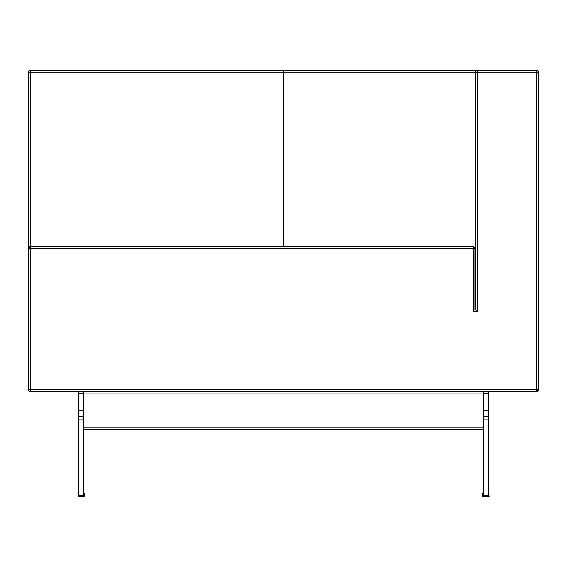 <?xml version="1.0" encoding="UTF-8"?>
<svg xmlns="http://www.w3.org/2000/svg" width="567" height="567" viewBox="0 0 567 567"><rect width="100%" height="100%" fill="white"/><g stroke="black" fill="none" stroke-linecap="round" stroke-linejoin="round"><path stroke-width="0.85" d="M83.788 495.494L83.788 416.745L78.749 416.745L78.749 419.892L83.788 419.892L83.788 495.494L78.749 495.494L83.788 495.494M83.788 416.625L83.788 393.434L83.788 416.745L78.749 416.745L83.788 416.745L78.749 416.745L78.749 410.444L83.788 410.444L78.749 410.444L78.749 393.434L83.788 393.434L78.749 393.434L78.749 391.542L78.749 416.625M78.749 416.745L78.749 495.494L78.749 419.892L83.788 419.892L83.788 393.122L483.212 393.122L483.212 495.494L483.212 419.892L488.251 419.892L488.251 416.745L483.212 416.745L483.212 410.444L483.212 416.625M483.212 427.773L83.788 427.773L483.212 427.773M83.788 416.745L83.788 391.542L83.788 393.122L483.212 393.122L483.212 391.542L483.212 416.745L488.251 416.745L483.212 416.745L483.212 419.892L488.251 419.892L488.251 495.494L483.212 495.494L488.251 495.494L488.251 416.745L483.212 416.745M83.788 429.347L483.212 429.347L83.788 429.347M84.129 492.978L84.405 496.756L78.133 496.756L78.097 493.262L78.749 492.978L78.296 492.999M84.703 496.543L84.341 493.056M84.405 496.756L78.012 496.735L78.196 493.056M488.591 492.978L489.179 496.416L488.804 493.056M489.165 496.543L482.595 496.756L482.552 493.262L483.212 492.978L482.758 492.999M488.867 496.756L482.474 496.735L482.659 493.056M488.251 416.625L488.251 393.434L483.212 393.434L483.212 410.444L483.212 393.434L488.251 393.434L488.251 391.542L488.251 410.444L483.212 410.444L488.251 410.444L488.251 416.745M283.5 72.137L283.5 70.244L30.242 70.244L30.242 72.137L475.649 72.137A1.892 1.892 0 0 1 477.542 70.244L283.5 70.244L283.5 72.137L475.649 72.137L475.649 309.646L475.018 309.646L475.018 248.537L473.133 248.537L475.018 248.537L473.133 248.537L473.133 246.645A1.892 1.892 90 0 1 475.018 248.537L473.133 246.645L30.242 246.645L30.242 72.137L283.5 72.137L283.5 246.645L283.5 72.137M30.242 72.137L30.242 70.244A1.892 1.892 180 0 0 28.35 72.137L28.35 389.657L30.242 389.657L30.242 248.537L28.35 248.537A1.892 1.892 180 0 1 30.242 246.645L30.242 72.137L28.35 72.137A1.892 1.892 180 0 1 30.242 70.244L30.242 72.137L28.35 72.137L28.35 248.537L30.242 246.645L30.242 248.537L28.35 248.537L473.133 248.537L473.133 311.538L477.542 311.538L475.649 309.646L475.018 309.646L475.018 248.537M283.5 70.244L474.303 70.244M476.755 70.244L536.758 70.244L538.65 72.137L536.758 72.137L536.758 70.244A1.892 1.892 -90 0 1 538.65 72.137L536.758 72.137L536.758 70.244L477.542 70.244L477.542 72.137L475.649 72.137A1.892 1.892 0 0 1 477.542 70.244L477.542 72.137L536.758 72.137L536.758 389.657L538.65 389.657L538.65 72.137L538.65 389.657L536.758 391.542L536.758 389.657L30.242 389.657L30.242 391.542A1.892 1.892 90 0 1 28.35 389.657L30.242 389.657L30.242 248.537L473.133 248.537L473.133 246.645L30.242 246.645L30.242 248.537M28.35 248.537L28.35 389.657A1.892 1.892 90 0 0 30.242 391.542L536.758 391.542L536.758 389.657L538.65 389.657A1.892 1.892 -0 0 1 536.758 391.542L30.242 391.542L30.242 389.657L536.758 389.657L536.758 72.137L475.649 72.137L475.649 309.646L475.018 309.646M473.856 310.815L473.502 311.17L473.856 310.815M473.133 248.537L473.133 311.538L473.502 311.17L473.133 311.538L477.542 311.538L477.542 72.137L477.542 311.538L475.649 309.646M28.35 72.137L28.35 311.538"/></g></svg>
